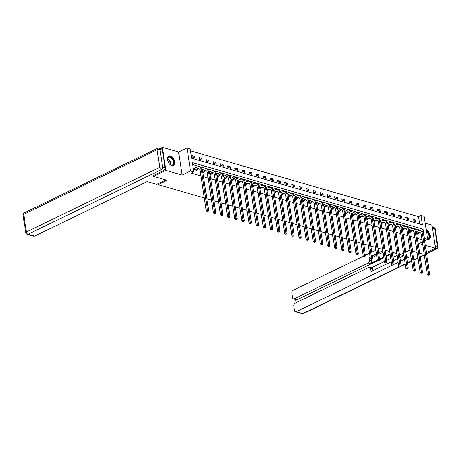 <?xml version="1.0" encoding="UTF-8"?>
<svg xmlns="http://www.w3.org/2000/svg" width="461" height="461" viewBox="0 0 461 461"><rect width="100%" height="100%" fill="white"/><g stroke="black" fill="none" stroke-linecap="round" stroke-linejoin="round"><path stroke-width="0.69" d="M170.484 156.049A5.313 3.123 64.2 0 0 168.899 156.129A5.313 3.123 64.2 0 0 167.931 161.079A5.313 3.123 64.2 0 0 171.953 165.77A5.313 3.123 64.2 0 0 173.532 165.689A5.313 3.123 64.2 0 0 174.5 160.739A5.313 3.123 64.2 0 0 170.484 156.049M420.985 215.466L424.183 216.388L427.675 239.455L424.472 238.533L423.06 229.18L192.318 162.572L193.729 171.924L190.531 170.996L187.045 147.935L190.243 148.857L191.655 158.209L422.397 224.818L420.985 215.466L418.507 216.664L190.549 150.862M426.385 252.622L435.472 248.22L431.98 225.158L425.215 223.205M160.048 148.465L162.387 147.33L165.874 170.397L182.101 175.082L190.531 170.996M182.101 175.082L178.614 152.015L162.387 147.33M178.614 152.015L187.045 147.935M419.66 253.239L423.071 254.224L424.126 253.717M204.298 197.971L158.175 184.654L167.101 180.332L153.478 176.402L153.334 175.462M153.478 176.402L165.874 170.397M403.582 253.135L400.528 254.616L399.359 254.282M396.823 253.55L392.23 252.219M389.695 251.487L385.096 250.162M382.567 249.43L377.968 248.104M375.433 247.373L370.834 246.047M368.304 245.315L363.706 243.99M361.17 243.258L356.578 241.927M354.042 241.195L349.444 239.87M346.908 239.138L342.316 237.813M339.78 237.081L335.182 235.755M332.652 235.024L328.053 233.692M325.518 232.966L320.919 231.635M318.39 230.903L313.791 229.578M311.256 228.846L306.663 227.521M304.127 226.789L299.529 225.464M296.993 224.732L292.401 223.401M289.865 222.669L285.267 221.343M282.737 220.612L278.139 219.286M275.603 218.554L271.005 217.229M268.475 216.497L263.876 215.172M261.341 214.44L256.748 213.109M254.213 212.377L249.614 211.052M247.079 210.32L242.486 208.994M239.951 208.263L235.352 206.937M232.822 206.205L228.224 204.874M225.688 204.148L221.09 202.817M218.56 202.085L213.962 200.76M211.426 200.028L206.833 198.703M158.042 183.783L158.175 184.654M419.619 224.011L418.507 216.664M192.156 157.138L194.899 157.933L194.663 156.371L191.92 155.582L192.156 157.138M199.29 159.195L202.033 159.99L201.797 158.428L199.054 157.639L199.29 159.195M206.419 161.258L209.161 162.047L208.925 160.486L206.182 159.696L206.419 161.258M213.547 163.315L216.29 164.104L216.059 162.549L213.316 161.753L213.547 163.315M220.681 165.372L223.424 166.162L223.187 164.606L220.444 163.816L220.681 165.372M227.809 167.429L230.552 168.225L230.316 166.663L227.573 165.874L227.809 167.429M234.943 169.487L237.686 170.282L237.45 168.72L234.707 167.931L234.943 169.487M242.071 171.55L244.814 172.339L244.578 170.783L241.835 169.988L242.071 171.55M249.205 173.607L251.948 174.396L251.712 172.84L248.969 172.045L249.205 173.607M256.333 175.664L259.076 176.454L258.84 174.898L256.097 174.108L256.333 175.664M263.462 177.721L266.204 178.516L265.968 176.955L263.231 176.165L263.462 177.721M270.595 179.778L273.338 180.574L273.102 179.012L270.359 178.223L270.595 179.778M277.724 181.841L280.467 182.631L280.23 181.075L277.487 180.28L277.724 181.841M284.858 183.899L287.601 184.688L287.364 183.132L284.621 182.337L284.858 183.899M291.986 185.956L294.729 186.745L294.493 185.189L291.75 184.4L291.986 185.956M299.12 188.013L301.863 188.808L301.627 187.247L298.884 186.457L299.12 188.013M306.248 190.076L308.991 190.866L308.755 189.304L306.012 188.514L306.248 190.076M313.376 192.133L316.119 192.923L315.883 191.367L313.146 190.572L313.376 192.133M320.51 194.19L323.253 194.98L323.017 193.424L320.274 192.629L320.51 194.19M327.638 196.248L330.381 197.043L330.145 195.481L327.402 194.692L327.638 196.248M334.772 198.305L337.515 199.1L337.279 197.539L334.536 196.749L334.772 198.305M341.901 200.368L344.644 201.157L344.407 199.601L341.664 198.806L341.901 200.368M349.035 202.425L351.778 203.215L351.541 201.659L348.798 200.863L349.035 202.425M356.163 204.482L358.906 205.272L358.67 203.716L355.927 202.926L356.163 204.482M363.291 206.54L366.034 207.335L365.798 205.773L363.061 204.984L363.291 206.54M370.425 208.597L373.168 209.392L372.932 207.83L370.189 207.041L370.425 208.597M377.553 210.66L380.296 211.449L380.06 209.893L377.317 209.098L377.553 210.66M384.687 212.717L387.43 213.506L387.194 211.951L384.451 211.155L384.687 212.717M391.815 214.774L394.558 215.564L394.322 214.008L391.579 213.218L391.815 214.774M398.949 216.831L401.692 217.627L401.456 216.065L398.713 215.275L398.949 216.831M406.078 218.889L408.821 219.684L408.584 218.122L405.841 217.333L406.078 218.889M413.206 220.952L415.949 221.741L415.713 220.185L412.975 219.39L413.206 220.952M193.729 171.924L191.252 173.123L200.961 175.923M203.497 176.655L208.095 177.986M210.625 178.718L215.224 180.044M217.759 180.775L222.358 182.101M224.887 182.833L229.486 184.158M232.021 184.89L236.614 186.221M239.15 186.947L243.748 188.278M246.283 189.01L250.876 190.335M253.412 191.067L258.01 192.393M260.54 193.124L265.138 194.45M267.674 195.182L272.272 196.513M274.802 197.245L279.401 198.57M281.936 199.302L286.529 200.627M289.064 201.359L293.663 202.684M296.198 203.416L300.791 204.742M303.326 205.473L307.925 206.805M310.455 207.536L315.053 208.862M317.589 209.594L322.187 210.919M324.717 211.651L329.315 212.976M331.851 213.708L336.444 215.033M338.979 215.765L343.578 217.096M346.113 217.828L350.706 219.154M353.241 219.885L357.84 221.211M360.369 221.943L364.968 223.268M367.503 224L372.102 225.331M374.632 226.057L379.23 227.388M381.766 228.12L386.358 229.445M388.894 230.177L393.492 231.503M396.028 232.235L400.621 233.56M403.156 234.292L407.755 235.623M410.284 236.355L414.883 237.68M417.418 238.412L421.994 239.732L421.135 234.055M420.651 230.857L420.582 230.379L192.623 164.577M194.548 168.259L193.804 168.046L194.041 169.608L196.784 170.397L196.697 169.821M202.811 172.137L203.918 172.454L203.831 171.878M209.945 174.195L211.046 174.517L210.959 173.941M217.073 176.258L218.18 176.575L218.088 175.998M224.207 178.315L225.308 178.632L225.222 178.055M231.336 180.372L232.436 180.689L232.35 180.113M238.47 182.429L239.57 182.746L239.484 182.17M245.598 184.486L246.698 184.809L246.612 184.233M252.726 186.549L253.832 186.866L253.746 186.29M259.86 188.607L260.961 188.924L260.874 188.347M266.988 190.664L268.095 190.981L268.002 190.405M274.122 192.721L275.223 193.038L275.136 192.462M281.25 194.778L282.351 195.101L282.265 194.525M288.384 196.841L289.485 197.158L289.399 196.582M295.513 198.898L296.613 199.215L296.527 198.639M302.641 200.956L303.747 201.273L303.661 200.696M309.775 203.013L310.875 203.336L310.789 202.759M316.903 205.07L318.009 205.393L317.917 204.817M324.037 207.133L325.138 207.45L325.051 206.874M331.165 209.19L332.266 209.507L332.179 208.931M338.299 211.247L339.4 211.564L339.313 210.988M345.427 213.305L346.528 213.627L346.442 213.051M352.556 215.368L353.662 215.685L353.575 215.108M359.689 217.425L360.79 217.742L360.704 217.166M366.818 219.482L367.924 219.799L367.832 219.223M373.952 221.539L375.052 221.856L374.966 221.28M381.08 223.597L382.181 223.919L382.094 223.343M388.214 225.66L389.315 225.976L389.228 225.4M395.342 227.717L396.443 228.034L396.356 227.457M402.47 229.774L403.577 230.091L403.49 229.515M409.604 231.831L410.705 232.148L410.618 231.578M416.732 233.888L417.839 234.211L417.747 233.635M422.362 242.025L419.245 243.535L422.743 244.549M425.278 245.281L435.472 248.22M424.621 240.936L427.675 239.455M409.996 250.45L409.454 250.294L405.841 252.04M417.124 252.507L412.532 251.182M420.582 230.379L423.06 229.18M192.738 157.305L194.663 156.371M199.867 159.362L201.797 158.428M206.995 161.425L208.925 160.486M214.129 163.482L216.059 162.549M221.257 165.539L223.187 164.606M228.391 167.597L230.316 166.663M235.519 169.654L237.45 168.72M242.653 171.717L244.578 170.783M249.781 173.774L251.712 172.84M256.91 175.831L258.84 174.898M264.044 177.888L265.968 176.955M271.172 179.946L273.102 179.012M278.306 182.009L280.23 181.075M285.434 184.066L287.364 183.132M292.568 186.123L294.493 185.189M299.696 188.18L301.627 187.247M306.824 190.243L308.755 189.304M313.958 192.3L315.883 191.367M321.087 194.358L323.017 193.424M328.22 196.415L330.145 195.481M335.349 198.472L337.279 197.539M342.483 200.535L344.407 199.601M349.611 202.592L351.541 201.659M356.739 204.649L358.67 203.716M363.873 206.707L365.798 205.773M371.001 208.764L372.932 207.83M378.135 210.827L380.06 209.893M385.263 212.884L387.194 211.951M392.397 214.941L394.322 214.008M399.526 216.998L401.456 216.065M406.654 219.056L408.584 218.122M413.788 221.119L415.713 220.185M427.497 239.541A5.313 3.123 64.2 0 0 428.955 239.426A5.313 3.123 64.2 0 0 429.992 234.695A5.313 3.123 64.2 0 0 426.229 229.895M196.046 170.184L198.351 169.02A3.406 2.438 106.1 0 1 199.169 168.801M194.997 169.763L197.21 168.691A3.406 2.438 106.1 0 1 198.622 168.536A3.406 2.438 106.1 0 1 200.16 170.61L206.234 210.786L207.473 210.187L201.399 170.005A5.106 3.653 -73.9 0 0 199.094 166.899A5.106 3.653 -73.9 0 0 196.974 167.136L194.761 168.202L194.784 169.821M193.868 168.449L194.761 168.202M207.571 211.276L207.07 211.513L208.026 211.409L207.571 211.276L207.473 210.187L208.62 210.516L202.54 170.34A5.106 3.653 -73.9 0 0 200.241 167.234L199.094 166.899M208.62 210.516L208.026 211.409M207.07 211.513L206.234 210.786M167.867 160.872A4.598 2.703 -115.8 0 1 167.677 159.114A4.598 2.703 -115.8 0 1 168.726 157.011A4.598 2.703 -115.8 0 1 173.175 159.771A4.598 2.703 -115.8 0 1 172.915 165.194A4.598 2.703 -115.8 0 1 170.432 164.802A4.598 2.703 -115.8 0 1 169.17 163.557M170.322 164.721A4.258 2.501 64.2 0 0 172.426 165.05A4.258 2.501 64.2 0 0 172.512 165.009A4.258 2.501 64.2 0 0 172.789 160.059A4.258 2.501 64.2 0 0 168.714 157.391A4.258 2.501 64.2 0 0 168.634 157.437A4.258 2.501 64.2 0 0 167.671 159.252M173.192 165.816A5.278 3.1 64.2 0 0 173.227 165.799A5.278 3.1 64.2 0 0 173.595 159.719A5.278 3.1 64.2 0 0 168.593 156.319M168.905 163.165A3.031 1.781 64.2 0 0 168.011 161.321M426.39 230.978A4.598 2.703 -115.8 0 1 429.214 235.145A4.598 2.703 -115.8 0 1 428.338 238.925A4.598 2.703 -115.8 0 1 427.624 239.132M427.589 238.884A4.258 2.501 64.2 0 0 427.854 238.786A4.258 2.501 64.2 0 0 427.935 238.74A4.258 2.501 64.2 0 0 428.799 235.485A4.258 2.501 64.2 0 0 426.488 231.629M428.615 239.547A5.278 3.1 64.2 0 0 428.649 239.53A5.278 3.1 64.2 0 0 429.635 235.11A5.278 3.1 64.2 0 0 426.292 230.339M165.885 179.98L156.763 184.4L147.117 181.617L34.558 236.136A2.046 1.464 106.1 0 1 33.711 236.228L27.17 234.338A2.046 1.464 -73.9 0 0 28.023 234.246L34.558 236.136M165.078 167.764L162.41 150.125L159.944 149.41L162.612 167.055L165.078 167.764A2.046 1.464 106.1 0 1 163.874 170.357L153.352 175.56M159.022 148.171A2.046 2.046 0 0 0 157.564 148.292A2.046 1.199 64.2 0 0 157.086 149.739L23.701 214.342L26.369 231.981L159.754 167.378L157.086 149.739A2.046 0.772 171.4 0 1 159.944 149.41A2.046 1.464 -73.9 0 0 159.022 148.171L161.494 148.88A2.046 1.464 106.1 0 1 162.41 150.125M399.382 254.437L403.98 255.769M406.516 256.5L408.849 257.175L406.769 258.183M377.363 260.131L370.235 263.583L368.224 263L294.337 298.786L297.264 299.627A2.046 1.464 106.1 0 1 296.411 299.719L293.49 298.878A2.046 1.464 -73.9 0 0 294.337 298.786M368.224 263A2.046 1.464 -73.9 0 0 369.428 260.413L371.439 260.989A2.046 1.464 106.1 0 1 370.235 263.583M370.062 256.956L368.984 257.48L369.428 260.413M382.774 250.801L378.677 252.784M376.418 253.878L372.321 255.861M379.363 248.508L378.118 249.107M375.859 250.202L371.768 252.184M369.509 253.279L365.412 255.261M363.337 256.27L293.058 290.309A2.046 1.464 -73.9 0 0 291.853 292.896L292.568 297.633A2.046 1.464 -73.9 0 0 293.49 298.878M369.739 267.334L371.75 267.916A2.046 1.464 106.1 0 1 372.672 269.155L370.661 268.579A2.046 1.464 -73.9 0 0 369.739 267.334A2.046 1.464 -73.9 0 0 368.892 267.426L295.005 303.211A2.046 1.464 -73.9 0 0 293.801 305.804L294.521 310.541A2.046 1.464 -73.9 0 0 295.438 311.78A2.046 1.464 -73.9 0 0 296.29 311.688L302.825 313.578L399.312 266.844M295.645 299.5L296.129 302.67M370.661 268.579L371.105 271.506L391.245 261.75M404.51 259.272L400.413 261.26M398.154 262.349L393.7 264.51M392.565 265.063L296.29 311.688M393.504 260.655L397.601 258.673M399.86 257.578L403.744 255.699M393.147 252.484L392.328 252.882M390.069 253.971L385.972 255.959M383.719 257.054L379.622 259.036M394.057 252.749L392.426 253.538M390.167 254.633L386.076 256.616M383.817 257.711L379.72 259.693M377.847 260.603L297.264 299.627M371.341 267.795L384.388 261.479M386.646 260.384L390.738 258.402M392.997 257.307L397.094 255.325M372.672 269.155L372.897 270.636M371.117 258.869L371.439 260.989M370.195 257.832L368.984 257.48M386.479 250.559L385.246 251.159M382.993 252.253L378.896 254.236M376.637 255.331L372.54 257.313M203.174 172.241L205.479 171.077A3.406 2.438 106.1 0 1 206.298 170.858M202.725 171.532L204.338 170.749A3.406 2.438 106.1 0 1 205.756 170.593A3.406 2.438 106.1 0 1 207.289 172.668L213.368 212.844L214.607 212.244L208.528 172.068A5.106 3.653 -73.9 0 0 206.228 168.962A5.106 3.653 -73.9 0 0 204.102 169.193L202.477 169.982M214.699 213.334L214.204 213.576L215.154 213.466L214.699 213.334L214.607 212.244L215.748 212.573L209.674 172.397A5.106 3.653 -73.9 0 0 207.369 169.291L206.228 168.962M215.748 212.573L215.154 213.466M214.204 213.576L213.368 212.844M210.302 174.298L212.613 173.14A3.406 2.438 106.1 0 1 213.426 172.915M209.853 173.59L211.472 172.806A3.406 2.438 106.1 0 1 212.884 172.656A3.406 2.438 106.1 0 1 214.423 174.725L220.496 214.901L221.735 214.302L215.662 174.125A5.106 3.653 -73.9 0 0 213.357 171.019A5.106 3.653 -73.9 0 0 211.236 171.25L209.605 172.039M221.827 215.391L221.332 215.633L222.288 215.523L221.827 215.391L221.735 214.302L222.876 214.63L216.803 174.454A5.106 3.653 -73.9 0 0 214.498 171.348L213.357 171.019M222.876 214.63L222.288 215.523M221.332 215.633L220.496 214.901M217.436 176.361L219.741 175.197A3.406 2.438 106.1 0 1 220.56 174.978M216.981 175.653L218.6 174.869A3.406 2.438 106.1 0 1 220.018 174.713A3.406 2.438 106.1 0 1 221.551 176.782L227.625 216.958L228.869 216.359L222.79 176.183A5.106 3.653 -73.9 0 0 220.491 173.077A5.106 3.653 -73.9 0 0 218.364 173.307L216.739 174.097M228.961 217.448L228.466 217.69L229.417 217.58L228.961 217.448L228.869 216.359L230.01 216.687L223.931 176.511A5.106 3.653 -73.9 0 0 221.632 173.405L220.491 173.077M230.01 216.687L229.417 217.58M228.466 217.69L227.625 216.958M224.565 178.419L226.875 177.255A3.406 2.438 106.1 0 1 227.688 177.036M224.115 177.71L225.729 176.926A3.406 2.438 106.1 0 1 227.146 176.77A3.406 2.438 106.1 0 1 228.679 178.839L234.758 219.021L235.997 218.416L229.924 178.24A5.106 3.653 -73.9 0 0 227.619 175.134A5.106 3.653 -73.9 0 0 225.492 175.364L223.867 176.154M236.09 219.505L235.594 219.747L236.551 219.638L236.09 219.505L235.997 218.416L237.138 218.75L231.065 178.568A5.106 3.653 -73.9 0 0 228.76 175.462L227.619 175.134M237.138 218.75L236.551 219.638M235.594 219.747L234.758 219.021M231.699 180.476L234.004 179.312A3.406 2.438 106.1 0 1 234.822 179.093M231.243 179.767L232.863 178.983A3.406 2.438 106.1 0 1 234.274 178.828A3.406 2.438 106.1 0 1 235.813 180.902L241.887 221.078L243.126 220.479L237.052 180.297A5.106 3.653 -73.9 0 0 234.747 177.191A5.106 3.653 -73.9 0 0 232.626 177.427L230.996 178.211M243.224 221.568L242.728 221.804L243.679 221.701L243.224 221.568L243.126 220.479L244.272 220.807L238.193 180.631A5.106 3.653 -73.9 0 0 235.894 177.525L234.747 177.191M244.272 220.807L243.679 221.701M242.728 221.804L241.887 221.078M238.827 182.533L241.138 181.375A3.406 2.438 106.1 0 1 241.95 181.15M238.377 181.824L239.991 181.04A3.406 2.438 106.1 0 1 241.408 180.891A3.406 2.438 106.1 0 1 242.941 182.959L249.021 223.136L250.26 222.536L244.18 182.36A5.106 3.653 -73.9 0 0 241.881 179.254A5.106 3.653 -73.9 0 0 239.755 179.485L238.13 180.274M250.352 223.625L249.856 223.867L250.807 223.758L250.352 223.625L250.26 222.536L251.401 222.865L245.327 182.689A5.106 3.653 -73.9 0 0 243.022 179.583L241.881 179.254M251.401 222.865L250.807 223.758M249.856 223.867L249.021 223.136M245.961 184.59L248.266 183.432A3.406 2.438 106.1 0 1 249.084 183.213M245.506 183.881L247.125 183.098A3.406 2.438 106.1 0 1 248.537 182.948A3.406 2.438 106.1 0 1 250.075 185.017L256.149 225.193L257.388 224.593L251.314 184.417A5.106 3.653 -73.9 0 0 249.009 181.311A5.106 3.653 -73.9 0 0 246.889 181.542L245.258 182.331M257.486 225.683L256.984 225.925L257.941 225.815L257.486 225.683L257.388 224.593L258.535 224.922L252.455 184.746A5.106 3.653 -73.9 0 0 250.156 181.64L249.009 181.311M258.535 224.922L257.941 225.815M256.984 225.925L256.149 225.193M253.089 186.653L255.394 185.489A3.406 2.438 106.1 0 1 256.212 185.27M252.64 185.944L254.253 185.161A3.406 2.438 106.1 0 1 255.671 185.005A3.406 2.438 106.1 0 1 257.203 187.074L263.283 227.25L264.522 226.651L258.442 186.475A5.106 3.653 -73.9 0 0 256.143 183.369A5.106 3.653 -73.9 0 0 254.017 183.599L252.392 184.388M264.614 227.74L264.118 227.982L265.069 227.872L264.614 227.74L264.522 226.651L265.663 226.985L259.589 186.803A5.106 3.653 -73.9 0 0 257.284 183.697L256.143 183.369M265.663 226.985L265.069 227.872M264.118 227.982L263.283 227.25M260.217 188.71L262.528 187.546A3.406 2.438 106.1 0 1 263.34 187.327M259.768 188.002L261.387 187.218A3.406 2.438 106.1 0 1 262.799 187.062A3.406 2.438 106.1 0 1 264.337 189.131L270.411 229.313L271.65 228.708L265.576 188.532A5.106 3.653 -73.9 0 0 263.271 185.426A5.106 3.653 -73.9 0 0 261.151 185.656L259.52 186.446M271.742 229.803L271.247 230.039L272.203 229.93L271.742 229.803L271.65 228.708L272.791 229.042L266.717 188.86A5.106 3.653 -73.9 0 0 264.412 185.76L263.271 185.426M272.791 229.042L272.203 229.93M271.247 230.039L270.411 229.313M267.351 190.768L269.656 189.604A3.406 2.438 106.1 0 1 270.474 189.385M266.896 190.059L268.515 189.275A3.406 2.438 106.1 0 1 269.933 189.119A3.406 2.438 106.1 0 1 271.466 191.194L277.539 231.37L278.784 230.771L272.705 190.589A5.106 3.653 -73.9 0 0 270.405 187.489A5.106 3.653 -73.9 0 0 268.279 187.719L266.654 188.509M278.876 231.86L278.381 232.096L279.331 231.992L278.876 231.86L278.784 230.771L279.925 231.099L273.846 190.923A5.106 3.653 -73.9 0 0 271.546 187.817L270.405 187.489M279.925 231.099L279.331 231.992M278.381 232.096L277.539 231.37M274.479 192.825L276.79 191.667A3.406 2.438 106.1 0 1 277.603 191.442M274.03 192.116L275.643 191.332A3.406 2.438 106.1 0 1 277.061 191.182A3.406 2.438 106.1 0 1 278.594 193.251L284.673 233.427L285.912 232.828L279.839 192.652A5.106 3.653 -73.9 0 0 277.534 189.546A5.106 3.653 -73.9 0 0 275.407 189.776L273.782 190.566M286.004 233.917L285.509 234.159L286.465 234.05L286.004 233.917L285.912 232.828L287.053 233.157L280.98 192.98A5.106 3.653 -73.9 0 0 278.675 189.874L277.534 189.546M287.053 233.157L286.465 234.05M285.509 234.159L284.673 233.427M281.613 194.882L283.918 193.724A3.406 2.438 106.1 0 1 284.737 193.505M281.158 194.173L282.777 193.395A3.406 2.438 106.1 0 1 284.189 193.24A3.406 2.438 106.1 0 1 285.728 195.308L291.801 235.485L293.04 234.885L286.967 194.709A5.106 3.653 -73.9 0 0 284.662 191.603A5.106 3.653 -73.9 0 0 282.541 191.834L280.91 192.623M293.138 235.974L292.643 236.216L293.594 236.107L293.138 235.974L293.04 234.885L294.187 235.214L288.108 195.038A5.106 3.653 -73.9 0 0 285.808 191.932L284.662 191.603M294.187 235.214L293.594 236.107M292.643 236.216L291.801 235.485M288.742 196.945L291.052 195.781A3.406 2.438 106.1 0 1 291.865 195.562M288.292 196.236L289.906 195.452A3.406 2.438 106.1 0 1 291.323 195.297A3.406 2.438 106.1 0 1 292.856 197.366L298.935 237.548L300.174 236.942L294.095 196.766A5.106 3.653 -73.9 0 0 291.796 193.66A5.106 3.653 -73.9 0 0 289.669 193.891L288.044 194.68M300.267 238.032L299.771 238.274L300.722 238.164L300.267 238.032L300.174 236.942L301.315 237.277L295.242 197.095A5.106 3.653 -73.9 0 0 292.937 193.989L291.796 193.66M301.315 237.277L300.722 238.164M299.771 238.274L298.935 237.548M295.876 199.002L298.181 197.838A3.406 2.438 106.1 0 1 298.999 197.619M295.42 198.293L297.04 197.51A3.406 2.438 106.1 0 1 298.451 197.354A3.406 2.438 106.1 0 1 299.99 199.423L306.064 239.605L307.303 239.005L301.229 198.824A5.106 3.653 -73.9 0 0 298.924 195.718A5.106 3.653 -73.9 0 0 296.803 195.954L295.173 196.738M307.401 240.095L306.899 240.331L307.856 240.221L307.401 240.095L307.303 239.005L308.449 239.334L302.37 199.158A5.106 3.653 -73.9 0 0 300.071 196.052L298.924 195.718M308.449 239.334L307.856 240.221M306.899 240.331L306.064 239.605M303.004 201.059L305.309 199.895A3.406 2.438 106.1 0 1 306.127 199.676M302.554 200.351L304.168 199.567A3.406 2.438 106.1 0 1 305.585 199.411A3.406 2.438 106.1 0 1 307.118 201.486L313.198 241.662L314.437 241.063L308.357 200.887A5.106 3.653 -73.9 0 0 306.058 197.781A5.106 3.653 -73.9 0 0 303.932 198.011L302.307 198.8M314.529 242.152L314.033 242.388L314.984 242.284L314.529 242.152L314.437 241.063L315.578 241.391L309.504 201.215A5.106 3.653 -73.9 0 0 307.199 198.109L306.058 197.781M315.578 241.391L314.984 242.284M314.033 242.388L313.198 241.662M310.132 203.117L312.443 201.958A3.406 2.438 106.1 0 1 313.255 201.734M309.683 202.408L311.302 201.624A3.406 2.438 106.1 0 1 312.714 201.474A3.406 2.438 106.1 0 1 314.252 203.543L320.326 243.719L321.565 243.12L315.491 202.944A5.106 3.653 -73.9 0 0 313.186 199.838A5.106 3.653 -73.9 0 0 311.066 200.068L309.435 200.858M321.657 244.209L321.161 244.451L322.118 244.342L321.657 244.209L321.565 243.12L322.706 243.448L316.632 203.272A5.106 3.653 -73.9 0 0 314.327 200.166L313.186 199.838M322.706 243.448L322.118 244.342M321.161 244.451L320.326 243.719M317.266 205.18L319.571 204.016A3.406 2.438 106.1 0 1 320.389 203.797M316.811 204.465L318.43 203.687A3.406 2.438 106.1 0 1 319.848 203.531A3.406 2.438 106.1 0 1 321.38 205.6L327.454 245.776L328.699 245.177L322.619 205.001A5.106 3.653 -73.9 0 0 320.32 201.895A5.106 3.653 -73.9 0 0 318.194 202.125L316.569 202.915M328.791 246.266L328.295 246.508L329.246 246.399L328.791 246.266L328.699 245.177L329.84 245.506L323.76 205.329A5.106 3.653 -73.9 0 0 321.461 202.223L320.32 201.895M329.84 245.506L329.246 246.399M328.295 246.508L327.454 245.776M324.394 207.237L326.705 206.073A3.406 2.438 106.1 0 1 327.517 205.854M323.945 206.528L325.558 205.744A3.406 2.438 106.1 0 1 326.976 205.589A3.406 2.438 106.1 0 1 328.509 207.657L334.588 247.839L335.827 247.234L329.753 207.058A5.106 3.653 -73.9 0 0 327.448 203.952A5.106 3.653 -73.9 0 0 325.322 204.183L323.697 204.972M335.919 248.323L335.424 248.565L336.38 248.456L335.919 248.323L335.827 247.234L336.968 247.569L330.894 207.387A5.106 3.653 -73.9 0 0 328.589 204.281L327.448 203.952M336.968 247.569L336.38 248.456M335.424 248.565L334.588 247.839M331.528 209.294L333.833 208.13A3.406 2.438 106.1 0 1 334.651 207.911M331.073 208.585L332.692 207.802A3.406 2.438 106.1 0 1 334.104 207.646A3.406 2.438 106.1 0 1 335.643 209.72L341.716 249.897L342.955 249.297L336.882 209.115A5.106 3.653 -73.9 0 0 334.577 206.009A5.106 3.653 -73.9 0 0 332.456 206.246L330.825 207.029M343.053 250.386L342.558 250.623L343.508 250.519L343.053 250.386L342.955 249.297L344.102 249.626L338.022 209.45A5.106 3.653 -73.9 0 0 335.723 206.344L334.577 206.009M344.102 249.626L343.508 250.519M342.558 250.623L341.716 249.897M338.656 211.351L340.967 210.187A3.406 2.438 106.1 0 1 341.78 209.968M338.207 210.642L339.82 209.859A3.406 2.438 106.1 0 1 341.238 209.703A3.406 2.438 106.1 0 1 342.771 211.778L348.85 251.954L350.089 251.354L344.01 211.178A5.106 3.653 -73.9 0 0 341.71 208.072A5.106 3.653 -73.9 0 0 339.584 208.303L337.959 209.092M350.181 252.444L349.686 252.686L350.637 252.576L350.181 252.444L350.089 251.354L351.23 251.683L345.156 211.507A5.106 3.653 -73.9 0 0 342.851 208.401L341.71 208.072M351.23 251.683L350.637 252.576M349.686 252.686L348.85 251.954M345.79 213.408L348.095 212.25A3.406 2.438 106.1 0 1 348.914 212.025M345.335 212.7L346.954 211.916A3.406 2.438 106.1 0 1 348.366 211.766A3.406 2.438 106.1 0 1 349.905 213.835L355.978 254.011L357.217 253.412L351.144 213.236A5.106 3.653 -73.9 0 0 348.839 210.13A5.106 3.653 -73.9 0 0 346.718 210.36L345.087 211.15M357.315 254.501L356.814 254.743L357.771 254.633L357.315 254.501L357.217 253.412L358.364 253.74L352.285 213.564A5.106 3.653 -73.9 0 0 349.985 210.458L348.839 210.13M358.364 253.74L357.771 254.633M356.814 254.743L355.978 254.011M352.919 215.471L355.224 214.307A3.406 2.438 106.1 0 1 356.042 214.088M352.469 214.763L354.083 213.979A3.406 2.438 106.1 0 1 355.5 213.823A3.406 2.438 106.1 0 1 357.033 215.892L363.112 256.068L364.351 255.469L358.272 215.293A5.106 3.653 -73.9 0 0 355.973 212.187A5.106 3.653 -73.9 0 0 353.846 212.417L352.221 213.207M364.444 256.558L363.948 256.8L364.899 256.691L364.444 256.558L364.351 255.469L365.492 255.797L359.419 215.621A5.106 3.653 -73.9 0 0 357.114 212.515L355.973 212.187M365.492 255.797L364.899 256.691M363.948 256.8L363.112 256.068M360.047 217.529L362.358 216.365A3.406 2.438 106.1 0 1 363.17 216.146M359.597 216.82L361.217 216.036A3.406 2.438 106.1 0 1 362.628 215.881A3.406 2.438 106.1 0 1 364.167 217.949L370.241 258.131L371.48 257.526L365.406 217.35A5.106 3.653 -73.9 0 0 363.101 214.244A5.106 3.653 -73.9 0 0 360.98 214.474L359.35 215.264M371.572 258.621L371.076 258.857L372.033 258.748L371.572 258.621L371.48 257.526L372.621 257.86L366.547 217.678A5.106 3.653 -73.9 0 0 364.242 214.578L363.101 214.244M372.621 257.86L372.033 258.748M371.076 258.857L370.241 258.131M367.181 219.586L369.486 218.422A3.406 2.438 106.1 0 1 370.304 218.203M366.726 218.877L368.345 218.093A3.406 2.438 106.1 0 1 369.762 217.938A3.406 2.438 106.1 0 1 371.295 220.012L377.369 260.188L378.614 259.589L372.534 219.407A5.106 3.653 -73.9 0 0 370.235 216.301A5.106 3.653 -73.9 0 0 368.108 216.537L366.483 217.321M378.706 260.678L378.21 260.914L379.161 260.811L378.706 260.678L378.614 259.589L379.755 259.918L373.675 219.741A5.106 3.653 -73.9 0 0 371.376 216.635L370.235 216.301M379.755 259.918L379.161 260.811M378.21 260.914L377.369 260.188M374.309 221.643L376.62 220.485A3.406 2.438 106.1 0 1 377.432 220.26M373.859 220.934L375.473 220.151A3.406 2.438 106.1 0 1 376.891 220.001A3.406 2.438 106.1 0 1 378.423 222.069L384.503 262.246L385.742 261.646L379.668 221.47A5.106 3.653 -73.9 0 0 377.363 218.364A5.106 3.653 -73.9 0 0 375.237 218.595L373.612 219.384M385.834 262.735L385.338 262.977L386.295 262.868L385.834 262.735L385.742 261.646L386.883 261.975L380.809 221.799A5.106 3.653 -73.9 0 0 378.504 218.693L377.363 218.364M386.883 261.975L386.295 262.868M385.338 262.977L384.503 262.246M381.443 223.7L383.748 222.542A3.406 2.438 106.1 0 1 384.566 222.323M380.988 222.991L382.607 222.214A3.406 2.438 106.1 0 1 384.019 222.058A3.406 2.438 106.1 0 1 385.557 224.127L391.631 264.303L392.87 263.704L386.796 223.527A5.106 3.653 -73.9 0 0 384.491 220.421A5.106 3.653 -73.9 0 0 382.371 220.652L380.74 221.441M392.968 264.793L392.472 265.035L393.423 264.925L392.968 264.793L392.87 263.704L394.017 264.032L387.937 223.856A5.106 3.653 -73.9 0 0 385.638 220.75L384.491 220.421M394.017 264.032L393.423 264.925M392.472 265.035L391.631 264.303M388.571 225.763L390.882 224.599A3.406 2.438 106.1 0 1 391.694 224.38M388.122 225.054L389.735 224.271A3.406 2.438 106.1 0 1 391.153 224.115A3.406 2.438 106.1 0 1 392.686 226.184L398.765 266.36L400.004 265.761L393.925 225.585A5.106 3.653 -73.9 0 0 391.625 222.479A5.106 3.653 -73.9 0 0 389.499 222.709L387.874 223.499M400.096 266.85L399.601 267.092L400.551 266.982L400.096 266.85L400.004 265.761L401.145 266.095L395.071 225.913A5.106 3.653 -73.9 0 0 392.766 222.807L391.625 222.479M401.145 266.095L400.551 266.982M399.601 267.092L398.765 266.36M395.705 227.82L398.01 226.656A3.406 2.438 106.1 0 1 398.828 226.437M395.25 227.112L396.869 226.328A3.406 2.438 106.1 0 1 398.281 226.172A3.406 2.438 106.1 0 1 399.82 228.241L405.893 268.423L407.132 267.818L401.058 227.642A5.106 3.653 -73.9 0 0 398.753 224.536A5.106 3.653 -73.9 0 0 396.633 224.766L395.002 225.556M407.23 268.913L406.729 269.149L407.685 269.04L407.23 268.913L407.132 267.818L408.279 268.152L402.199 227.976A5.106 3.653 -73.9 0 0 399.9 224.87L398.753 224.536M408.279 268.152L407.685 269.04M406.729 269.149L405.893 268.423M402.833 229.878L405.138 228.714A3.406 2.438 106.1 0 1 405.957 228.495M402.384 229.169L403.997 228.385A3.406 2.438 106.1 0 1 405.415 228.23A3.406 2.438 106.1 0 1 406.948 230.304L413.027 270.48L414.266 269.881L408.187 229.699A5.106 3.653 -73.9 0 0 405.887 226.599A5.106 3.653 -73.9 0 0 403.761 226.829L402.136 227.619M414.358 270.97L413.863 271.206L414.814 271.103L414.358 270.97L414.266 269.881L415.407 270.209L409.333 230.033A5.106 3.653 -73.9 0 0 407.028 226.927L405.887 226.599M415.407 270.209L414.814 271.103M413.863 271.206L413.027 270.48M409.962 231.935L412.272 230.777A3.406 2.438 106.1 0 1 413.085 230.552M409.512 231.226L411.131 230.442A3.406 2.438 106.1 0 1 412.543 230.293A3.406 2.438 106.1 0 1 414.082 232.361L420.155 272.537L421.394 271.938L415.321 231.762A5.106 3.653 -73.9 0 0 413.016 228.656A5.106 3.653 -73.9 0 0 410.895 228.887L409.264 229.676M421.487 273.027L420.991 273.269L421.948 273.16L421.487 273.027L421.394 271.938L422.535 272.267L416.462 232.09A5.106 3.653 -73.9 0 0 414.157 228.984L413.016 228.656M422.535 272.267L421.948 273.16M420.991 273.269L420.155 272.537M417.096 233.998L419.401 232.834A3.406 2.438 106.1 0 1 420.219 232.615M416.64 233.283L418.26 232.505A3.406 2.438 106.1 0 1 419.677 232.35A3.406 2.438 106.1 0 1 421.21 234.419L427.284 274.595L428.528 273.995L422.449 233.819A5.106 3.653 -73.9 0 0 420.15 230.713A5.106 3.653 -73.9 0 0 418.023 230.944L416.398 231.733M428.621 275.084L428.125 275.326L429.076 275.217L428.621 275.084L428.528 273.995L429.669 274.324L423.59 234.148A5.106 3.653 -73.9 0 0 421.291 231.042L420.15 230.713M429.669 274.324L429.076 275.217M428.125 275.326L427.284 274.595M197.21 168.691L198.351 169.02M201.399 170.005L202.54 170.34M167.764 158.711A4.258 2.501 -115.8 0 1 170.8 164.986M170.501 164.831A4.114 2.42 64.2 0 0 167.695 159.039M163.874 170.357L161.408 169.642L28.023 234.246A2.046 1.199 64.2 0 1 26.369 231.981A2.046 0.772 171.4 0 0 25.718 232.684L23.05 215.039A2.046 0.772 -8.6 0 1 23.701 214.342A2.046 1.199 64.2 0 1 24.179 212.896A2.046 2.046 0 0 0 23.05 215.039M161.408 169.642A2.046 1.464 -73.9 0 0 162.612 167.055A2.046 0.772 -8.6 0 0 159.754 167.378A2.046 1.199 64.2 0 0 161.408 169.642M435.092 245.713L437.42 246.381L434.752 228.742L432.424 228.068M401.128 265.968L405.225 263.98M407.478 262.891L411.575 260.903M413.834 259.814L417.931 257.826M420.19 256.731L424.287 254.749M426.54 253.654L436.215 248.975L434.775 248.56M301.978 313.67A2.046 2.046 0 0 0 303.436 313.543A2.046 1.199 64.2 0 1 302.825 313.578A2.046 1.464 106.1 0 1 301.978 313.67L295.438 311.78M433.83 227.498A2.046 1.464 106.1 0 1 434.752 228.742A2.046 0.772 171.4 0 1 435.282 229.157A2.046 2.046 0 0 0 433.83 227.498L432.268 227.048M436.821 248.94A2.046 2.046 0 0 0 437.95 246.796A2.046 0.772 -8.6 0 0 437.42 246.381A2.046 1.464 106.1 0 1 436.215 248.975A2.046 1.199 64.2 0 0 436.821 248.94L426.581 253.902M204.338 170.749L205.479 171.077M208.528 172.068L209.674 172.397M211.472 172.806L212.613 173.14M215.662 174.125L216.803 174.454M218.6 174.869L219.741 175.197M222.79 176.183L223.931 176.511M225.729 176.926L226.875 177.255M229.924 178.24L231.065 178.568M232.863 178.983L234.004 179.312M237.052 180.297L238.193 180.631M239.991 181.04L241.138 181.375M244.18 182.36L245.327 182.689M247.125 183.098L248.266 183.432M251.314 184.417L252.455 184.746M254.253 185.161L255.394 185.489M258.442 186.475L259.589 186.803M261.387 187.218L262.528 187.546M265.576 188.532L266.717 188.86M268.515 189.275L269.656 189.604M272.705 190.589L273.846 190.923M275.643 191.332L276.79 191.667M279.839 192.652L280.98 192.98M282.777 193.395L283.918 193.724M286.967 194.709L288.108 195.038M289.906 195.452L291.052 195.781M294.095 196.766L295.242 197.095M297.04 197.51L298.181 197.838M301.229 198.824L302.37 199.158M304.168 199.567L305.309 199.895M308.357 200.887L309.504 201.215M311.302 201.624L312.443 201.958M315.491 202.944L316.632 203.272M318.43 203.687L319.571 204.016M322.619 205.001L323.76 205.329M325.558 205.744L326.705 206.073M329.753 207.058L330.894 207.387M332.692 207.802L333.833 208.13M336.882 209.115L338.022 209.45M339.82 209.859L340.967 210.187M344.01 211.178L345.156 211.507M346.954 211.916L348.095 212.25M351.144 213.236L352.285 213.564M354.083 213.979L355.224 214.307M358.272 215.293L359.419 215.621M361.217 216.036L362.358 216.365M365.406 217.35L366.547 217.678M368.345 218.093L369.486 218.422M372.534 219.407L373.675 219.741M375.473 220.151L376.62 220.485M379.668 221.47L380.809 221.799M382.607 222.214L383.748 222.542M386.796 223.527L387.937 223.856M389.735 224.271L390.882 224.599M393.925 225.585L395.071 225.913M396.869 226.328L398.01 226.656M401.058 227.642L402.199 227.976M403.997 228.385L405.138 228.714M408.187 229.699L409.333 230.033M411.131 230.442L412.272 230.777M415.321 231.762L416.462 232.09M418.26 232.505L419.401 232.834M422.449 233.819L423.59 234.148M25.718 232.684A2.046 2.046 0 0 0 27.17 234.338M157.564 148.292L24.179 212.896M424.322 254.996L420.225 256.979M417.966 258.074L413.874 260.056M411.615 261.151L407.518 263.133M405.259 264.228L401.024 266.279M399.508 267.011L303.436 313.543M435.282 229.157L437.95 246.796"/></g></svg>
